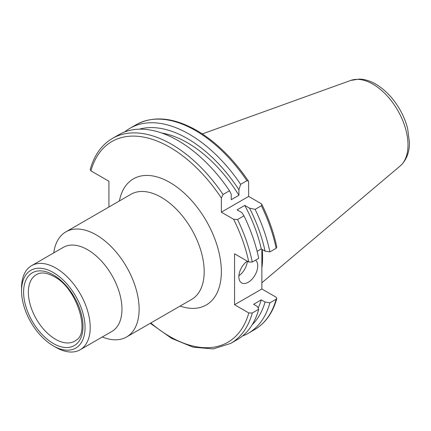 <?xml version="1.0" encoding="UTF-8"?>
<svg xmlns="http://www.w3.org/2000/svg" width="431" height="431" viewBox="0 0 431 431"><rect width="100%" height="100%" fill="white"/><g stroke="black" fill="none" stroke-linecap="round" stroke-linejoin="round"><path stroke-width="0.65" d="M55.879 347.354L53.304 345.867A44.91 25.93 -120 0 0 85.058 327.533A44.91 25.93 -120 0 0 53.304 272.532A44.91 25.93 -120 0 0 21.55 290.866A44.91 25.93 -120 0 0 53.304 345.867L55.879 347.354A48.552 28.031 60 0 0 80.155 349.757L111.909 331.423A48.552 28.031 60 0 0 119.349 292.52A48.552 28.031 60 0 0 87.633 249.738A48.552 28.031 60 0 0 63.362 247.335L31.603 265.668A48.552 28.031 60 0 1 55.879 268.071A48.552 28.031 60 0 1 87.595 310.853A48.552 28.031 60 0 1 80.155 349.757M53.735 252.889A60.685 35.04 60 0 1 65.873 231.867A60.685 35.04 60 0 1 96.215 234.873A60.685 35.04 60 0 1 135.862 288.35A60.685 35.04 60 0 1 126.563 336.977A60.685 35.04 60 0 1 102.287 336.977M247.243 261.121A13.35 7.71 120 0 0 238.855 276.794A13.35 7.71 120 0 0 241.624 282.903A13.35 7.71 120 0 0 251.909 279.326A13.35 7.71 120 0 0 257.738 265.889A13.35 7.71 120 0 0 255.545 260.173M262.193 249.452A84.778 48.945 60 0 1 261.859 267.937M108.919 207.015L108.919 181.257L90.914 170.865L90.187 169.599C94.2 155.214 101.603 144.827 112.399 138.432A118.342 68.324 60 0 1 171.57 144.293A118.342 68.324 60 0 1 223.064 194.489L221.351 198.007L221.351 212.176L233.618 219.26L237.529 219.535A118.342 68.324 60 0 1 252.291 262.053L258.729 258.331A118.342 68.324 60 0 0 243.968 215.818L241.861 212.612L237.077 209.849L244.781 205.404L249.56 208.162L255.12 209.38A118.342 68.324 60 0 1 269.881 251.898L276.147 248.278L276.826 247.13C273.809 232.864 268.825 218.625 261.87 204.423L260.911 203.507L248.644 196.423L248.644 182.248L248.321 180.961L246.925 180.713L240.654 184.333L238.93 189.753L238.93 195.275L231.231 199.72L231.231 194.198L229.507 190.766L223.064 194.489M112.399 138.432L118.843 134.714A118.342 68.324 60 0 1 178.014 140.576A118.342 68.324 60 0 1 229.507 190.766M161.717 133.017A108.995 62.926 60 0 1 187.437 142.763A108.995 62.926 60 0 1 238.93 195.275M139.299 129.187A114.118 65.884 60 0 1 187.437 138.583A114.118 65.884 60 0 1 238.93 189.753M124.683 131.951A118.342 68.324 60 0 1 129.99 128.276A118.342 68.324 60 0 1 189.161 134.138A118.342 68.324 60 0 1 240.654 184.333M261.859 288.98L276.088 297.196L276.81 298.462L276.147 299.216L269.881 302.837L265.054 302.039L261.283 299.863L253.584 304.308L257.355 306.484L258.729 309.269L252.291 312.992L248.795 312.954L234.566 304.739L261.859 288.98L261.859 249.258M233.618 219.26A115.912 66.924 60 0 1 248.795 262.016L234.566 253.8L234.566 304.739M261.283 299.863A108.995 62.926 60 0 1 258.121 308.036M269.881 302.837A118.342 68.324 60 0 1 248.331 333.249A118.342 68.324 60 0 1 242.491 336.013M265.054 302.039A114.118 65.884 60 0 1 252.194 324.732M258.729 309.269A118.342 68.324 60 0 1 237.179 339.687L230.741 343.405A118.342 68.324 60 0 0 252.291 312.992M255.12 209.38L261.391 205.765L261.87 204.423M249.56 208.162A114.118 65.884 60 0 1 265.054 251.101L269.881 251.898M244.781 205.404A108.995 62.926 60 0 1 261.283 248.924L265.054 251.101M257.108 251.332L261.283 248.924M243.968 215.818L237.529 219.535M248.795 262.016L252.291 262.053M221.351 212.176L248.644 196.423M238.898 275.727A13.35 7.71 120 0 0 247.383 261.197M21.55 290.866L21.55 287.892A48.552 28.031 60 0 1 31.603 265.668M126.563 336.977L191.617 299.421A60.685 35.04 -120 0 0 200.916 250.794A60.685 35.04 -120 0 0 161.275 197.312A60.685 35.04 -120 0 0 130.927 194.306L65.873 231.867M119.382 200.975A72.823 42.044 60 0 1 169.857 182.448A72.823 42.044 60 0 1 221.092 265.566A72.823 42.044 60 0 1 180.072 306.085M55.524 339.272A38.397 22.17 -120 0 0 76.535 339.908C90.127 331.994 76.653 287.73 54.058 276.567C47.679 273.092 42.432 272.144 38.327 273.728A38.397 22.17 -120 0 0 29.949 303.699A38.397 22.17 -120 0 0 55.524 339.272M53.304 274.903A42.006 24.249 60 0 1 83.005 326.348A42.006 24.249 60 0 1 53.304 343.496A42.006 24.249 60 0 1 23.603 292.051A42.006 24.249 60 0 1 53.304 274.903M400.146 165.994C406.406 160.278 409.504 152.455 409.45 142.532L407.661 128.707C405.991 122.097 403.368 115.664 399.785 109.404C393.298 98.246 385.298 89.826 375.784 84.142C370.315 80.953 364.809 79.266 359.265 79.078L350.748 80.425A49.667 28.678 60 0 1 372.885 84.137A49.667 28.678 60 0 1 404.596 125.566A49.667 28.678 60 0 1 400.146 165.994L261.859 282.774M90.914 170.865A115.912 66.924 60 0 1 169.857 147.267A115.912 66.924 60 0 1 221.351 198.007M129.99 128.276L136.261 124.656A118.342 68.324 60 0 1 195.432 130.518A118.342 68.324 60 0 1 246.925 180.713M248.795 312.954A115.912 66.924 60 0 1 150.818 322.975M276.147 299.216A118.342 68.324 60 0 1 254.597 329.629C265.399 323.234 272.801 312.847 276.81 298.462M261.391 205.765A118.342 68.324 60 0 1 276.147 248.278M136.261 124.656C153.441 115.454 173.569 117.367 196.644 130.399C215.953 141.761 233.176 158.613 248.321 180.961M248.331 333.249L254.597 329.629M150.306 323.272L171.646 338.394L193.05 347.16L213.194 348.916L230.741 343.405M350.748 80.425L202.344 133.912"/></g></svg>
